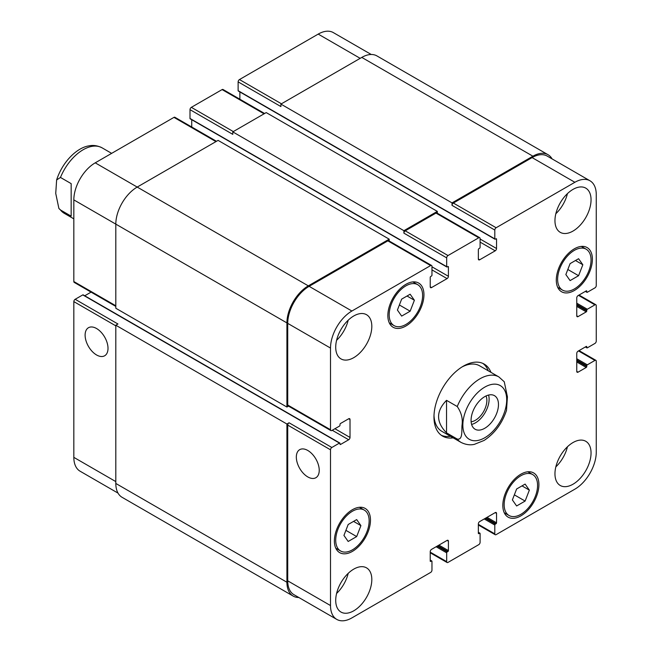 <?xml version="1.0" encoding="UTF-8"?>
<svg xmlns="http://www.w3.org/2000/svg" width="652" height="652" viewBox="0 0 652 652"><rect width="100%" height="100%" fill="white"/><g stroke="black" fill="none" stroke-linecap="round" stroke-linejoin="round"><path stroke-width="0.98" d="M71.158 216.146L60.465 209.977L58.892 208.477L55.738 193.416L56.626 179.944L60.465 177.45L71.158 183.619L71.158 216.146M471.608 424.436A19.381 11.19 120 0 0 485.104 412.635A19.381 11.19 120 0 0 488.576 395.047M471.127 421.779A16.194 9.348 120 0 0 486.865 400.426A16.194 9.348 120 0 0 486.033 395.96M471.07 420.353A19.381 11.19 -60 0 1 479.53 400.85A19.381 11.19 -60 0 1 494.461 395.658A19.381 11.19 -60 0 1 494.461 418.038A19.381 11.19 -60 0 1 475.088 429.228A19.381 11.19 -60 0 1 471.07 420.353M446.538 400.344L457.239 406.522C461.437 412.667 463.018 419.008 461.983 425.528C461.649 430.752 462.814 440.247 457.239 439.049L446.538 432.871L446.538 400.344C435.935 411.192 435.935 422.031 446.538 432.871M506.498 410.393L507.419 396.84L504.257 381.779M482.798 363.376A41.589 24.01 -60 0 1 488.283 370.809M450.467 436.294A41.589 24.01 -60 0 1 441.298 435.267M453.14 437.842A41.589 24.01 -60 0 1 442.586 436.115A41.589 24.01 -60 0 1 436.212 402.789A41.589 24.01 -60 0 1 463.385 366.131A41.589 24.01 -60 0 1 484.183 364.077A41.589 24.01 -60 0 1 490.956 372.349M462.015 366.962A37.808 21.834 -60 0 1 479.619 365.805L498.87 376.921A37.808 21.834 120 0 0 479.962 378.788A37.808 21.834 120 0 0 457.239 406.522M457.239 439.049A37.808 21.834 120 0 0 461.054 442.406L441.803 431.298A37.808 21.834 -60 0 1 434.004 415.479M96.561 354.965A16.194 9.348 60 0 1 85.982 340.694A16.194 9.348 60 0 1 88.46 327.72A16.194 9.348 60 0 1 104.654 337.068A16.194 9.348 60 0 1 104.654 355.772A16.194 9.348 60 0 1 96.561 354.965M307.777 476.914A16.194 9.348 60 0 1 297.198 462.643A16.194 9.348 60 0 1 299.684 449.668A16.194 9.348 60 0 1 315.878 459.016A16.194 9.348 60 0 1 315.878 477.72A16.194 9.348 60 0 1 307.777 476.914M339.839 443.042A0.758 0.44 120 0 0 339.464 443.083L331.844 447.484A1.891 1.092 120 0 0 330.507 449.798L330.507 605.553A30.253 17.465 120 0 0 336.766 619.4A30.253 17.465 120 0 0 351.893 617.9L430.63 572.44A1.891 1.092 120 0 0 431.966 570.125L431.966 561.331A0.758 0.44 120 0 0 431.437 561.022L430.768 561.405A0.758 0.44 -60 0 1 430.23 561.095L430.23 551.682A1.891 1.092 -60 0 1 431.567 549.367L447.076 540.41A1.891 1.092 -60 0 1 448.022 540.321A1.891 1.092 -60 0 1 448.413 541.184L448.413 550.598A0.758 0.44 -60 0 1 447.875 551.527L447.207 551.91A0.758 0.44 120 0 0 446.677 552.839L446.677 561.633A1.891 1.092 120 0 0 447.068 562.505A1.891 1.092 120 0 0 448.014 562.407L478.755 544.656A1.891 1.092 120 0 0 480.092 542.342L480.092 533.54A0.758 0.44 120 0 0 479.562 533.23L478.894 533.621A0.758 0.44 -60 0 1 478.356 533.312L478.356 523.898A1.891 1.092 -60 0 1 479.693 521.576L495.202 512.627A1.891 1.092 -60 0 1 496.148 512.529A1.891 1.092 -60 0 1 496.539 513.401L496.539 522.814A0.758 0.44 -60 0 1 496.001 523.743L495.333 524.126A0.758 0.44 120 0 0 494.803 525.056L494.803 533.849A1.891 1.092 120 0 0 495.194 534.713A1.891 1.092 120 0 0 496.139 534.624L574.877 489.163A30.253 17.465 120 0 0 596.262 452.113L596.262 361.192A1.891 1.092 120 0 0 595.871 360.328A1.891 1.092 120 0 0 594.926 360.426L587.313 364.827A0.758 0.44 120 0 0 586.776 365.748L586.776 366.522A0.758 0.44 -60 0 1 586.238 367.451L578.088 372.153A1.891 1.092 -60 0 1 577.142 372.251A1.891 1.092 -60 0 1 576.751 371.379L576.751 353.474A1.891 1.092 -60 0 1 578.088 351.159L586.238 346.457A0.758 0.44 -60 0 1 586.776 346.758L586.776 347.532A0.758 0.44 120 0 0 587.313 347.842L594.926 343.441A1.891 1.092 120 0 0 596.262 341.126L596.262 305.625A1.891 1.092 120 0 0 595.871 304.761A1.891 1.092 120 0 0 594.926 304.851L587.313 309.252A0.758 0.44 120 0 0 586.776 310.181L586.776 310.947A0.758 0.44 -60 0 1 586.238 311.876L578.088 316.587A1.891 1.092 -60 0 1 577.142 316.676A1.891 1.092 -60 0 1 576.751 315.812L576.751 297.907A1.891 1.092 -60 0 1 578.088 295.592L586.238 290.882A0.758 0.44 -60 0 1 586.776 291.191L586.776 291.966A0.758 0.44 120 0 0 587.313 292.275L594.926 287.874A1.891 1.092 120 0 0 596.262 285.56L596.262 194.638A30.253 17.465 120 0 0 590.003 180.791A30.253 17.465 120 0 0 574.877 182.283L496.139 227.744A1.891 1.092 120 0 0 494.803 230.058L494.803 238.86A0.758 0.44 120 0 0 495.333 239.17L496.001 238.787A0.758 0.44 -60 0 1 496.539 239.088L496.539 248.51A1.891 1.092 -60 0 1 495.202 250.824L479.693 259.773A1.891 1.092 -60 0 1 478.747 259.871A1.891 1.092 -60 0 1 478.356 259.007L478.356 249.586A0.758 0.44 -60 0 1 478.894 248.665L479.562 248.273A0.758 0.44 120 0 0 480.092 247.352L480.092 238.55A1.891 1.092 120 0 0 479.701 237.687A1.891 1.092 120 0 0 478.755 237.776L448.014 255.535A1.891 1.092 120 0 0 446.677 257.85L446.677 266.644A0.758 0.44 120 0 0 447.207 266.953L447.875 266.57A0.758 0.44 -60 0 1 448.413 266.88L448.413 276.293A1.891 1.092 -60 0 1 447.076 278.608L431.567 287.565A1.891 1.092 -60 0 1 430.622 287.654A1.891 1.092 -60 0 1 430.23 286.79L430.23 277.377A0.758 0.44 -60 0 1 430.768 276.448L431.437 276.065A0.758 0.44 120 0 0 431.966 275.136L431.966 266.334A1.891 1.092 120 0 0 431.575 265.47A1.891 1.092 120 0 0 430.63 265.568L351.893 311.028A30.253 17.465 120 0 0 330.507 348.07L330.507 429.733A1.891 1.092 120 0 0 330.898 430.597A1.891 1.092 120 0 0 331.844 430.499L339.464 426.106A0.758 0.44 120 0 0 339.994 425.177L339.994 424.403A0.758 0.44 -60 0 1 340.531 423.482L348.681 418.771A1.891 1.092 -60 0 1 349.627 418.674A1.891 1.092 -60 0 1 350.018 419.546L350.018 437.451A1.891 1.092 -60 0 1 348.681 439.766L340.531 444.477A0.758 0.44 -60 0 1 339.994 444.167L339.994 443.393A0.758 0.44 120 0 0 339.839 443.042L83.171 294.859A0.758 0.44 120 0 0 82.788 294.9L75.167 299.292A1.891 1.092 120 0 0 73.831 301.607L73.831 457.362A30.253 17.465 120 0 0 80.098 471.209L118.012 493.108M91.06 292.129L84.752 295.772M216.488 141.288L174.907 117.287A1.891 1.092 120 0 0 173.962 117.376L95.225 162.837A30.253 17.465 120 0 0 73.831 199.887L73.831 281.542A1.891 1.092 120 0 0 74.222 282.406L115.811 306.416M191.737 119.715L191.737 127.001M264.614 113.505L223.033 89.495A1.891 1.092 120 0 0 222.087 89.593L191.338 107.344A1.891 1.092 120 0 0 190.001 109.658L190.001 118.46A0.758 0.44 120 0 0 190.156 118.803L446.832 266.994M239.871 91.932L239.871 99.218M371.249 54.491L333.327 32.6A30.253 17.465 120 0 0 318.209 34.1L239.463 79.56A1.891 1.092 120 0 0 238.127 81.875L238.127 90.669A0.758 0.44 120 0 0 238.282 91.019L494.958 239.202M401.656 316.098L397.41 310.059L401.656 299.121L410.149 294.215L414.395 300.254L410.149 311.2L401.656 316.098M410.149 311.2L399.383 304.981M414.395 300.254L407.035 296.016M570.101 280.596L565.854 274.557L570.101 263.62L578.585 258.714L582.831 264.753L578.585 275.698L570.101 280.596M578.585 275.698L567.819 269.48M582.831 264.753L575.48 260.507M516.62 505.968L512.382 499.929L516.62 488.992L525.113 484.086L529.359 490.125L525.113 501.07L516.62 505.968M525.113 501.07L514.346 494.852M529.359 490.125L522.007 485.879M348.184 541.47L343.938 535.431L348.184 524.493L356.677 519.587L360.915 525.626L356.677 536.572L348.184 541.47M356.677 536.572L345.91 530.353M360.915 525.626L353.563 521.388M557.631 279.3A23.635 13.643 120 0 0 562.529 290.124A23.635 13.643 120 0 0 586.156 276.481A23.635 13.643 120 0 0 586.156 249.194A23.635 13.643 120 0 0 567.949 255.519A23.635 13.643 120 0 0 557.631 279.3M556.295 280.075A25.526 14.735 -60 0 1 567.436 254.394A25.526 14.735 -60 0 1 587.102 247.556A25.526 14.735 -60 0 1 587.102 277.027A25.526 14.735 -60 0 1 561.584 291.762A25.526 14.735 -60 0 1 556.295 280.075M389.187 314.81A23.635 13.643 120 0 0 394.085 325.625A23.635 13.643 120 0 0 417.72 311.982A23.635 13.643 120 0 0 417.72 284.696A23.635 13.643 120 0 0 399.505 291.028A23.635 13.643 120 0 0 389.187 314.81M387.85 315.576A25.526 14.735 -60 0 1 398.991 289.895A25.526 14.735 -60 0 1 418.666 283.058A25.526 14.735 -60 0 1 418.666 312.528A25.526 14.735 -60 0 1 393.14 327.263A25.526 14.735 -60 0 1 387.85 315.576M335.715 540.182A23.635 13.643 120 0 0 340.613 550.997A23.635 13.643 120 0 0 364.248 537.354A23.635 13.643 120 0 0 364.248 510.068A23.635 13.643 120 0 0 346.033 516.4A23.635 13.643 120 0 0 335.715 540.182M334.378 540.948A25.526 14.735 -60 0 1 345.519 515.267A25.526 14.735 -60 0 1 365.185 508.43A25.526 14.735 -60 0 1 365.193 537.9A25.526 14.735 -60 0 1 339.668 552.635A25.526 14.735 -60 0 1 334.378 540.948M504.159 504.681A23.635 13.643 120 0 0 509.049 515.496A23.635 13.643 120 0 0 532.684 501.853A23.635 13.643 120 0 0 532.684 474.566A23.635 13.643 120 0 0 514.477 480.891A23.635 13.643 120 0 0 504.159 504.681M502.822 505.447A25.526 14.735 -60 0 1 513.963 479.766A25.526 14.735 -60 0 1 533.629 472.928A25.526 14.735 -60 0 1 533.629 502.399A25.526 14.735 -60 0 1 508.104 517.134A25.526 14.735 -60 0 1 502.822 505.447M554.958 220.645A25.526 14.735 -60 0 1 566.099 194.964A25.526 14.735 -60 0 1 585.765 188.126A25.526 14.735 -60 0 1 585.765 217.597A25.526 14.735 -60 0 1 560.247 232.332A25.526 14.735 -60 0 1 554.958 220.645M554.958 473.8A25.526 14.735 -60 0 1 566.099 448.12A25.526 14.735 -60 0 1 585.765 441.282A25.526 14.735 -60 0 1 585.765 470.752A25.526 14.735 -60 0 1 560.247 485.487A25.526 14.735 -60 0 1 554.958 473.8M335.715 347.223A25.526 14.735 -60 0 1 346.856 321.542A25.526 14.735 -60 0 1 366.53 314.704A25.526 14.735 -60 0 1 366.53 344.174A25.526 14.735 -60 0 1 341.004 358.91A25.526 14.735 -60 0 1 335.715 347.223M335.715 600.378A25.526 14.735 -60 0 1 346.856 574.697A25.526 14.735 -60 0 1 366.53 567.859A25.526 14.735 -60 0 1 366.53 597.33A25.526 14.735 -60 0 1 341.004 612.065A25.526 14.735 -60 0 1 335.715 600.378M555.838 213.726A25.526 14.735 120 0 0 567.452 193.603M555.838 466.881A25.526 14.735 120 0 0 567.452 446.767M336.595 340.303A25.526 14.735 120 0 0 348.209 320.181M336.595 593.459A25.526 14.735 120 0 0 348.209 573.344M336.766 619.4L293.987 594.706A30.253 17.465 -60 0 1 287.728 580.851L287.728 425.104A1.891 1.092 -60 0 1 289.064 422.781L331.844 447.484M452.023 202.894L532.904 156.203A30.253 17.465 -60 0 1 548.022 154.703L376.913 55.909A30.253 17.465 120 0 0 361.787 57.409L280.906 104.1L452.023 202.894L452.023 205.364A1.891 1.092 -60 0 1 453.36 203.049L532.097 157.588A30.253 17.465 -60 0 1 547.224 156.089L590.003 180.791M403.898 230.678L437.321 211.387L266.203 112.592L232.78 131.883L403.898 230.678L403.898 233.147A1.891 1.092 -60 0 1 405.234 230.832L435.976 213.082A1.891 1.092 -60 0 1 436.921 212.984L479.701 237.687M330.898 430.597L288.119 405.894A1.891 1.092 -60 0 1 287.728 405.031L287.728 323.376A30.253 17.465 -60 0 1 309.113 286.326L387.85 240.865A1.891 1.092 -60 0 1 388.796 240.775L431.575 265.47M298.852 597.509A30.253 17.465 -60 0 1 293.188 596.091A30.253 17.465 -60 0 1 286.921 582.244L286.921 424.02L289.064 422.781M288.51 406.123L286.921 407.044L286.921 322.911A30.253 17.465 -60 0 1 308.315 285.861L389.187 239.17L389.187 240.995M437.321 211.387L437.321 213.212M548.022 154.703A30.253 17.465 -60 0 1 552.081 158.892M75.167 299.292L117.947 323.995L115.811 325.226L115.811 483.45A30.253 17.465 120 0 0 122.071 497.297L293.188 596.091M389.187 239.17L218.078 140.376L137.197 187.075A30.253 17.465 120 0 0 115.811 224.117L115.811 308.249L286.921 407.044M232.78 131.883L232.78 134.353L190.001 109.658M280.906 104.1L280.906 106.569L238.127 81.875M115.811 325.226L286.921 424.02M73.831 218.852L64.287 213.334A37.808 21.834 -60 0 1 60.465 209.977M60.465 177.45A37.808 21.834 -60 0 1 102.095 147.841C95.037 144.312 89.927 145.689 88.786 145.893C77.27 147.613 62.69 161.28 56.626 179.936M484.778 387.125A31.003 17.897 120 0 0 465.789 436.066A31.003 17.897 120 0 0 503.76 414.142A31.003 17.897 120 0 0 484.778 387.125M287.728 580.851L330.507 605.553M447.076 540.41L448.413 541.184M430.23 552.146L446.677 561.633M495.202 512.627L496.539 513.401M478.356 524.355L494.803 533.849M578.487 350.931L594.926 360.426M576.751 371.379L578.088 372.153M578.487 295.356L594.926 304.851M576.751 315.812L578.088 316.587M532.097 157.588L574.877 182.283M453.36 203.049L496.139 227.744M452.023 205.364L494.803 230.058M480.092 242.104L495.202 250.824M480.092 239.015L496.539 248.51M478.356 259.007L479.693 259.773M435.976 213.082L478.755 237.776M405.234 230.832L448.014 255.535M403.898 233.147L446.677 257.85M431.966 269.887L447.076 278.608M431.966 266.798L448.413 276.293M430.23 286.79L431.567 287.565M387.85 240.865L430.63 265.568M309.113 286.326L351.893 311.028M287.728 323.376L330.507 348.07M287.728 405.031L330.507 429.733M348.681 418.771L350.018 419.546M334.916 428.731L350.018 437.451M332.243 430.271L348.681 439.766M287.728 425.104L330.507 449.798M115.811 481.6L73.831 457.362M360.181 58.33L318.209 34.1M281.444 103.79L239.463 79.56M264.06 113.823L222.087 89.593M233.318 131.582L191.338 107.344M215.934 141.614L173.962 117.376M308.315 285.861L95.225 162.837M286.921 322.911L73.831 199.887M115.811 305.78L73.831 281.542M115.811 325.845L73.831 301.607M447.875 266.57L448.413 266.88M190.001 118.46L446.677 266.644M496.001 238.787L496.539 239.088M238.127 90.669L494.803 238.86M361.787 57.409L532.904 156.203M585.569 291.265L586.776 291.966M586.238 290.882L586.776 291.191M576.751 306.399L586.238 311.876M576.751 305.16L586.776 310.947M576.751 304.386L586.776 310.181M576.751 303.156L587.313 309.252M585.569 346.84L586.776 347.532M586.238 346.457L586.776 346.758M576.751 361.966L586.238 367.451M576.751 360.735L586.776 366.522M576.751 359.961L586.776 365.748M576.751 358.722L587.313 364.827M484.24 518.951L494.803 525.056M485.308 518.34L495.333 524.126M485.976 517.949L496.001 523.743M487.044 517.338L496.539 522.814M478.356 533.312L478.894 533.621M478.356 532.537L479.562 533.23M436.115 546.743L446.677 552.839M437.182 546.123L447.207 551.91M437.851 545.74L447.875 551.527M438.918 545.121L448.413 550.598M430.23 561.095L430.768 561.405M430.23 560.321L431.437 561.022M115.811 483.45L286.921 582.244M82.788 294.9L339.464 443.083M339.994 444.167L340.531 444.477M64.287 213.334L58.892 208.477M111.639 153.359L102.095 147.841M461.054 442.406C468.12 445.944 473.222 444.566 474.338 444.362L484.094 440.442C494.623 433.547 502.097 423.507 506.522 410.312M504.265 381.779L498.87 376.921M586.156 249.194L581.339 246.407M562.529 290.124L557.704 287.336M417.72 284.696L412.895 281.908M394.085 325.625L389.268 322.846M364.248 510.068L359.423 507.28M340.613 550.997L335.788 548.218M532.684 474.566L527.867 471.779M509.049 515.496L504.232 512.708M447.068 562.505L430.23 552.782M495.194 534.713L478.356 524.999M595.871 360.328L579.041 350.613M595.871 304.761L579.041 295.038M585.349 291.395L586.93 292.308M585.349 346.97L586.93 347.883M478.356 532.285L479.937 533.197M430.23 560.068L431.811 560.981"/></g></svg>
